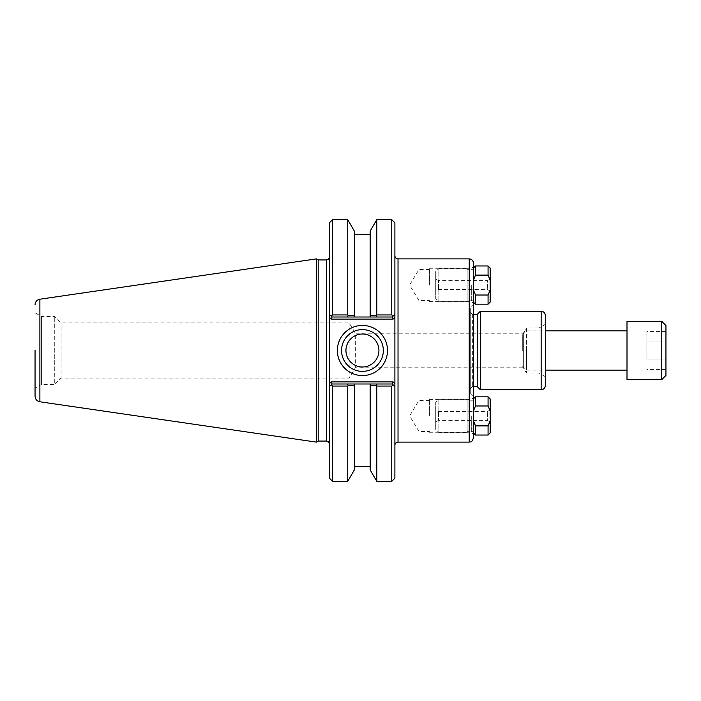 <?xml version="1.0" encoding="UTF-8"?>
<svg xmlns="http://www.w3.org/2000/svg" width="701" height="701" viewBox="0 0 701 701"><rect width="100%" height="100%" fill="white"/><g stroke="black" fill="none" stroke-linecap="round" stroke-linejoin="round"><path stroke-width="0.53" stroke-dasharray="3.5 2.63" d="M471.317 415.938L471.317 432.272L471.317 415.938M473.412 415.938L473.412 397.511L473.412 415.938M473.412 263.077L473.412 437.923M473.412 285.062L473.412 303.489L473.412 285.062M473.412 304.304L473.412 396.696L473.412 304.304L470.275 307.441L470.275 393.559L470.275 307.441M429.441 415.938L429.441 399.605L429.441 415.938M471.317 285.062L471.317 301.395L471.317 285.062M429.441 285.062L429.441 268.728L429.441 285.062M418.97 415.938L418.97 400.394L418.97 415.938M418.97 285.062L418.97 300.606L418.97 285.062M545.343 324.326L545.343 376.674L545.343 324.326L538.99 327.989L538.99 373.011L538.99 327.989L526.495 327.989L526.495 373.011L526.495 327.989L523.349 333.229L523.349 350.5L523.349 333.229L355.337 333.229L355.337 367.771L349.142 378.084L349.142 322.916L349.142 378.084L61.066 378.084L61.066 322.916L61.066 378.084L54.731 384.42L54.731 316.58L54.731 384.42L41.578 384.42L41.578 316.58L41.578 384.42L35.05 388.188L35.05 350.5M480.369 389.738L480.369 311.262M394.891 332.221L394.891 445.249L394.891 317.343L393.138 319.095L392.271 317.001L370.163 317.001L370.163 315.616L376.314 315.616L377.138 317.001M545.343 376.674L538.99 373.011L526.495 373.011L523.349 367.771L523.349 350.5L523.349 367.771L355.337 367.771L355.337 333.229L349.142 322.916L61.066 322.916L54.731 316.58L41.578 316.58L35.05 312.812M470.275 312.304L470.275 388.696L470.275 312.304L472.369 314.399L473.412 314.399M477.232 386.601L477.232 314.399M377.138 383.999L376.314 385.384L370.163 385.384L370.163 383.999L392.271 383.999L332.072 383.999L370.163 383.999L370.163 469.889M354.355 469.889L354.355 383.999L354.355 385.384L348.204 385.384L347.731 386.058L332.598 386.058L331.17 384.902L332.072 383.999L392.271 383.999L394.891 386.619L392.271 383.999L393.173 384.902L391.754 386.058L376.796 386.058L376.314 385.384M348.204 385.384L347.389 383.999M370.163 231.111L370.163 317.001L332.072 317.001L392.271 317.001L332.072 317.001L331.17 316.098L332.598 314.942L347.731 314.942L348.204 315.616L354.355 315.616L354.355 317.001L354.355 231.111M347.389 317.001L348.204 315.616M347.731 219.632L347.731 314.942M332.072 317.001L329.452 314.381L332.072 317.001L331.205 319.095L329.452 317.343L329.452 256.794L329.452 444.206L329.452 338.802M376.314 315.616L376.796 314.942L391.754 314.942L393.173 316.098L392.271 317.001L394.891 314.381L392.271 317.001M332.072 383.999L329.452 386.619L332.072 383.999L331.205 381.905L393.138 381.905L392.271 383.999M383.324 350.5A20.89 20.89 0 0 0 351.99 332.414A20.89 20.89 0 0 0 351.99 368.586A20.89 20.89 0 0 0 383.324 350.5M378.926 350.5A16.491 16.491 0 0 0 354.189 336.217A16.491 16.491 0 0 0 354.189 364.783A16.491 16.491 0 0 0 378.926 350.5M394.891 386.619L394.891 478.231M391.754 481.368L391.754 386.058M394.891 222.769L394.891 314.381M393.138 381.905L394.891 383.657L394.891 368.779M331.205 381.905L329.452 383.657L329.452 362.198M329.452 478.231L329.452 386.619M329.452 314.381L329.452 222.769M318.184 259.94L318.184 441.06M391.754 314.942L391.754 219.632M332.598 386.058L332.598 481.368M347.731 386.058L347.731 481.368M376.796 481.368L376.796 386.058M376.796 314.942L376.796 219.632M332.598 219.632L332.598 314.942M316.37 442.112L316.37 258.888M475.506 405.975L473.412 411.084L473.412 420.784L475.506 425.893L488.071 425.893L490.165 420.784L490.165 411.084L488.071 405.975L475.506 405.975L475.506 396.827M473.412 420.784L473.412 411.084M473.412 431.641L473.412 400.227L473.412 431.641L467.129 431.641L467.129 400.227L467.129 431.641M475.506 425.893L475.506 435.041M488.071 425.893L488.071 435.041M490.165 420.784L490.165 432.946M467.129 432.578L467.129 399.29L467.129 432.578L438.861 432.578L438.861 399.29L438.861 432.578L435.724 429.441L435.724 402.427L435.724 429.441M435.724 421.958L435.724 409.919L435.724 421.958L438.484 420.355L438.484 411.513L438.484 420.355L487.397 420.355L487.397 411.513L487.397 420.355L490.165 421.958L490.165 409.919L490.165 421.958M490.165 398.922L490.165 411.084M488.071 396.827L488.071 405.975M473.412 289.916L473.412 302.078L473.412 280.216L473.412 289.916L475.506 295.025L488.071 295.025L490.165 289.916L490.165 280.216L488.071 275.107L475.506 275.107L473.412 280.216L473.412 268.054L473.412 280.216M473.412 269.359L473.412 300.773L473.412 269.359L467.129 269.359L467.129 300.773L467.129 269.359M475.506 265.959L475.506 275.107M488.071 265.959L488.071 275.107M490.165 268.054L490.165 280.216M475.506 295.025L475.506 304.173M467.129 268.422L467.129 301.71L467.129 268.422L438.861 268.422L438.861 301.71L438.861 268.422L435.724 271.559L435.724 298.573L435.724 271.559M435.724 279.042L435.724 291.081L435.724 279.042L438.484 280.645L438.484 289.487L438.484 280.645L487.397 280.645L487.397 289.487L487.397 280.645L490.165 279.042L490.165 291.081L490.165 279.042M490.165 289.916L490.165 302.078M488.071 295.025L488.071 304.173M522.306 350.5L522.306 335.06L522.306 350.5M526.495 350.5L526.495 370.128L526.495 350.5M627.001 321.391L627.001 379.609M665.95 325.579L665.95 375.421M661.762 379.609L661.762 321.391M665.95 359.964L665.95 331.582L665.95 369.418L665.95 359.964L646.892 359.964L646.892 341.036L646.892 359.964L665.95 359.964M665.95 341.036L646.892 341.036L646.892 331.582L646.892 341.036L665.95 341.036M665.95 369.418L646.892 369.418M665.95 331.582L646.892 331.582M541.154 389.738L541.154 311.262M469.223 442.112L469.223 258.888M398.028 258.888L398.028 442.112M472.369 314.399L472.369 386.601L472.369 314.399M393.138 319.095L331.205 319.095M326.315 441.06L326.315 259.94M39.887 299.213L39.887 401.787M429.441 432.272L471.317 432.272L473.412 434.366M429.441 399.605L471.317 399.605L473.412 397.511M429.441 301.395L471.317 301.395L473.412 303.489M429.441 268.728L471.317 268.728L473.412 266.634M429.441 400.394L418.97 400.394L409.629 415.938L418.97 431.474L429.441 431.474M429.441 269.526L418.97 269.526L409.629 285.062L418.97 300.606L429.441 300.606M470.275 393.559L473.412 396.696M473.412 386.601L472.369 386.601L470.275 388.696M473.412 400.227L467.129 400.227M467.129 399.29L438.861 399.29L435.724 402.427M490.165 409.919L487.397 411.513L438.484 411.513L435.724 409.919M473.412 300.773L467.129 300.773M467.129 301.71L438.861 301.71L435.724 298.573M490.165 291.081L487.397 289.487L438.484 289.487L435.724 291.081M522.306 365.94L526.495 370.128L545.343 370.128M522.306 335.06L526.495 330.872L545.343 330.872"/><path stroke-width="1.05" d="M473.412 437.923L473.412 263.077C473.166 260.535 471.773 259.142 469.223 258.888L469.223 442.112C470.502 441.209 471.265 443.829 473.412 437.923M473.412 314.399L477.232 314.399L480.369 311.262L541.154 311.262C543.696 311.507 545.089 312.9 545.343 315.45L545.343 385.55L545.343 315.45M480.369 311.262L480.369 389.738L541.154 389.738C543.696 389.493 545.089 388.1 545.343 385.55M469.223 442.112L398.028 442.112L398.028 258.888L469.223 258.888M394.891 314.381L394.891 222.769L391.754 219.632L391.754 314.942L393.173 316.098L394.891 314.381L394.891 317.343L394.891 314.381L392.271 317.001L377.138 317.001L376.314 315.616L370.163 315.616L370.163 317.001L370.163 231.111L376.796 219.632L376.796 314.942L376.314 315.616M393.138 381.905L331.205 381.905L329.452 383.657L329.452 386.619L329.452 314.381L332.072 317.001L354.355 317.001L354.355 315.616L348.204 315.616L347.731 314.942L332.598 314.942L331.17 316.098L329.452 314.381L329.452 317.343L331.205 319.095L393.138 319.095L394.891 317.343L394.891 386.619L394.891 383.657L393.138 381.905L392.271 383.999L370.163 383.999L370.163 385.384L376.314 385.384L377.138 383.999M477.232 314.399L477.232 386.601L480.369 389.738M329.452 386.619L331.17 384.902L329.452 386.619L329.452 478.231L332.598 481.368L347.731 481.368L354.355 469.889L354.355 383.999L332.072 383.999L331.17 384.902L332.598 386.058L347.731 386.058L348.204 385.384L354.355 385.384L354.355 383.999L370.163 383.999L370.163 469.889L376.796 481.368L391.754 481.368L391.754 386.058L393.173 384.902L394.891 386.619L392.271 383.999M347.389 383.999L348.204 385.384M347.731 314.942L347.731 219.632L354.355 231.111L354.355 317.001L377.138 317.001M391.754 314.942L376.796 314.942M348.204 315.616L347.389 317.001M331.205 319.095L332.072 317.001M393.138 319.095L392.271 317.001M331.205 381.905L332.072 383.999M383.324 350.5A20.89 20.89 0 0 1 351.99 368.586A20.89 20.89 0 0 1 351.99 332.414A20.89 20.89 0 0 1 383.324 350.5M387.513 350.5A25.078 25.078 0 0 0 349.895 328.787A25.078 25.078 0 0 0 349.895 372.213A25.078 25.078 0 0 0 387.513 350.5M345.943 350.5A16.491 16.491 0 0 0 362.435 366.991A16.491 16.491 0 0 0 378.926 350.5A16.491 16.491 0 0 0 362.435 334.009A16.491 16.491 0 0 0 345.943 350.5M391.754 481.368L394.891 478.231L394.891 386.619M326.315 259.94L326.315 441.06L318.184 441.06L318.184 259.94L326.315 259.94C328.226 259.756 329.268 258.704 329.452 256.794M332.598 314.942L332.598 219.632L329.452 222.769L329.452 314.381M332.598 481.368L332.598 386.058M347.731 481.368L347.731 386.058M376.314 385.384L376.796 386.058L391.754 386.058M376.796 386.058L376.796 481.368M318.184 259.94L316.37 258.888L316.37 442.112L318.184 441.06M35.05 304.804C35.287 301.745 36.899 299.879 39.887 299.213L39.887 401.787C36.899 401.121 35.287 399.255 35.05 396.196L35.05 350.5M35.05 396.196L35.05 388.188M39.887 299.213L316.37 258.888M473.412 411.084L475.506 405.975L488.071 405.975L490.165 411.084L490.165 420.784L488.071 425.893L475.506 425.893L473.412 420.784M473.412 432.946L475.506 435.041L475.506 425.893M490.165 420.784L490.165 432.946L488.071 435.041L488.071 425.893M475.506 405.975L475.506 396.827L473.412 398.922M490.165 411.084L490.165 398.922L488.071 396.827L475.506 396.827M488.071 405.975L488.071 396.827M473.412 280.216L475.506 275.107L488.071 275.107L490.165 280.216L490.165 289.916L488.071 295.025L475.506 295.025L473.412 289.916M475.506 275.107L475.506 265.959L473.412 268.054M488.071 275.107L488.071 265.959L475.506 265.959M490.165 280.216L490.165 268.054L488.071 265.959M473.412 302.078L475.506 304.173L475.506 295.025M488.071 295.025L488.071 304.173L490.165 302.078L490.165 289.916M665.95 375.421L665.95 325.579L661.762 321.391L661.762 379.609L665.95 375.421M661.762 379.609L627.001 379.609L627.001 321.391L661.762 321.391M541.154 311.262L541.154 389.738M398.028 258.888C396.126 258.704 395.075 257.661 394.891 255.751M398.028 442.112C396.126 442.296 395.075 443.339 394.891 445.249M473.412 386.601L477.232 386.601M326.315 441.06C328.226 441.244 329.268 442.296 329.452 444.206M376.796 219.632L391.754 219.632M39.887 401.787L316.37 442.112M370.163 234.336L354.355 234.336M332.598 219.632L347.731 219.632M370.163 466.664L354.355 466.664M488.071 435.041L475.506 435.041M488.071 304.173L475.506 304.173M627.001 330.872L545.343 330.872M627.001 370.128L545.343 370.128"/></g></svg>
